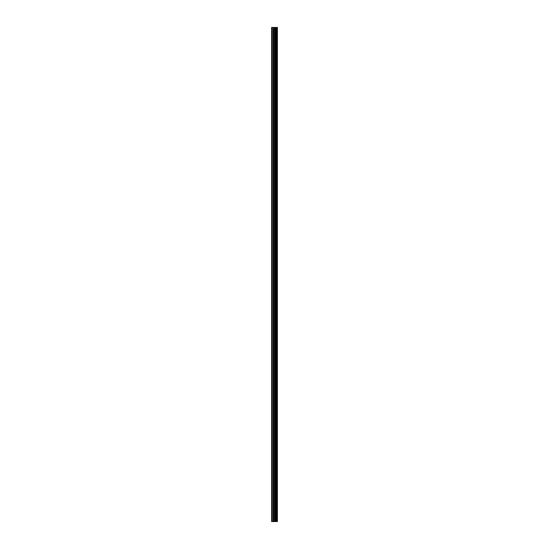 <?xml version="1.0" encoding="UTF-8"?>
<svg xmlns="http://www.w3.org/2000/svg" width="549" height="549" viewBox="0 0 549 549"><rect width="100%" height="100%" fill="white"/><g stroke="black" fill="none" stroke-linecap="round" stroke-linejoin="round"><path stroke-width="0.82" d="M273.978 521.55L277.403 521.55L277.403 27.45L271.597 27.45L271.597 521.55L273.978 521.55L273.978 27.45M276.126 27.45L276.126 521.55L276.126 27.45M276.71 27.45L276.71 521.55L276.703 27.45M277.362 521.55L277.362 27.45M277.293 521.55L277.293 27.45M275.536 521.55L275.536 27.45M275.44 521.55L275.44 27.45M271.899 521.55L271.899 27.45M276.744 521.55L276.744 27.45M276.621 521.55L276.621 27.45M276.216 521.55L276.216 27.45M276.092 521.55L276.092 27.45M275.2 521.55L275.2 27.45M275.028 521.55L275.028 27.45M274.15 521.55L274.15 27.45M273.1 521.55L273.1 27.45M272.928 521.55L272.928 27.45"/></g></svg>
